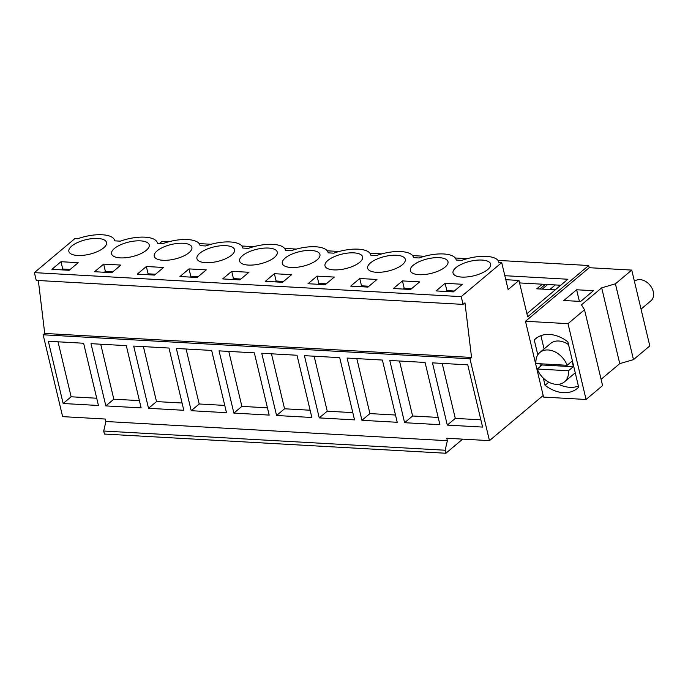 <?xml version="1.0" encoding="UTF-8"?>
<svg xmlns="http://www.w3.org/2000/svg" width="688" height="688" viewBox="0 0 688 688"><rect width="100%" height="100%" fill="white"/><g stroke="black" fill="none" stroke-linecap="round" stroke-linejoin="round"><path stroke-width="1.03" d="M62.634 416.636L105.316 419.035L105.9 421.503L447.372 440.707L446.779 438.239L489.46 440.638L469.964 358.792L43.138 334.789L62.634 416.636M38.339 280.515L44.729 333.448L43.138 334.789M44.729 333.448L471.555 357.45L464.959 302.815L463.076 304.397L36.249 280.394L34.4 272.629L74.88 238.607L77.692 238.762A27.752 10.741 166.6 0 1 114.698 240.542A27.752 10.741 166.6 0 1 114.758 240.852L120.374 241.161A27.752 10.741 166.6 0 1 157.38 242.941A27.752 10.741 166.6 0 1 157.44 243.251L163.056 243.561A27.752 10.741 166.6 0 1 200.062 245.341A27.752 10.741 166.6 0 1 200.122 245.65L205.738 245.96A27.752 10.741 166.6 0 1 242.744 247.74A27.752 10.741 166.6 0 1 242.804 248.05L248.42 248.368A27.752 10.741 166.6 0 1 285.425 250.14A27.752 10.741 166.6 0 1 285.486 250.449L291.101 250.767A27.752 10.741 166.6 0 1 328.107 252.539A27.752 10.741 166.6 0 1 328.167 252.849L333.783 253.167A27.752 10.741 166.6 0 1 370.789 254.938A27.752 10.741 166.6 0 1 370.849 255.248L376.465 255.566A27.752 10.741 166.6 0 1 413.471 257.338A27.752 10.741 166.6 0 1 413.54 257.647L419.155 257.966A27.752 10.741 166.6 0 1 456.161 259.737A27.752 10.741 166.6 0 1 456.221 260.047L461.837 260.365A27.752 10.741 166.6 0 1 498.843 262.137A27.752 10.741 166.6 0 1 498.903 262.446L501.707 262.61L508.131 289.553L518.976 280.437L527.644 316.833L588.704 265.508L589.229 267.701L631.747 270.092L649.807 345.909L633.485 359.635L619.75 363.634L601.088 379.32M168.414 241.875L161.878 241.505L159.659 243.371M63.15 403.503L98.444 405.49L83.609 343.243L48.323 341.257L63.15 403.503L71.139 396.787L96.707 398.223M191.204 410.702L176.369 348.463L211.663 350.441L226.49 412.688L191.204 410.702L199.193 403.985L224.761 405.421M233.886 413.101L269.171 415.088L254.345 352.849L219.059 350.863L233.886 413.101L241.875 406.384L267.443 407.829M105.832 405.903L91.005 343.665L126.3 345.643L141.126 407.889L105.832 405.903L113.821 399.186L139.397 400.622M148.522 408.302L133.687 346.064L168.981 348.042L183.808 410.289L148.522 408.302L156.511 401.586L182.079 403.022M361.931 420.299L397.225 422.286L382.39 360.048L347.105 358.061L361.931 420.299L369.92 413.591L395.488 415.027M404.613 422.707L389.786 360.46L425.081 362.447L439.907 424.685L404.613 422.707L412.602 415.991L438.179 417.427M276.567 415.5L311.853 417.487L297.027 355.249L261.741 353.262L276.567 415.5L284.557 408.784L310.125 410.229M319.249 417.9L304.423 355.662L339.709 357.648L354.535 419.886L319.249 417.9L327.239 411.192L352.806 412.628M447.295 425.107L432.468 362.86L467.763 364.846L482.589 427.085L447.295 425.107L455.284 418.39L480.86 419.826M199.202 243.604L211.096 244.274M241.892 246.003L253.777 246.674M284.574 248.402L296.459 249.073M327.256 250.81L339.141 251.473M369.938 253.21L381.823 253.872M412.619 255.609L424.505 256.271M455.301 258.009L467.195 258.679M497.983 260.408L588.704 265.508M471.555 357.45L469.964 358.792M463.076 304.397L461.227 296.631L501.707 262.61M34.4 272.629L461.227 296.631M86.473 254.861A19.35 7.491 166.6 0 1 68.877 251.455A19.35 7.491 166.6 0 1 88.924 239.071A19.35 7.491 166.6 0 1 106.52 242.486A19.35 7.491 166.6 0 1 86.473 254.861M146.346 266.505L163.572 267.477L154.516 275.088L137.29 274.116L146.346 266.505L148.083 273.815L155.531 274.237M174.296 243.87A19.35 7.491 166.6 0 1 191.883 247.284A19.35 7.491 166.6 0 1 171.837 259.668A19.35 7.491 166.6 0 1 154.241 256.254A19.35 7.491 166.6 0 1 174.296 243.87M239.88 279.887L248.936 272.276L231.71 271.304L222.654 278.915L239.88 279.887M216.978 246.278A19.35 7.491 166.6 0 1 234.574 249.684A19.35 7.491 166.6 0 1 214.518 262.068A19.35 7.491 166.6 0 1 196.923 258.654A19.35 7.491 166.6 0 1 216.978 246.278M282.562 282.286L265.336 281.315L274.392 273.704L291.617 274.675L282.562 282.286M430.387 258.275A19.35 7.491 166.6 0 1 447.983 261.689A19.35 7.491 166.6 0 1 427.936 274.065A19.35 7.491 166.6 0 1 410.34 270.651A19.35 7.491 166.6 0 1 430.387 258.275M367.925 287.085L350.708 286.122L359.755 278.511L376.981 279.474L367.925 287.085M387.705 255.876A19.35 7.491 166.6 0 1 405.301 259.29A19.35 7.491 166.6 0 1 385.254 271.665A19.35 7.491 166.6 0 1 367.659 268.251A19.35 7.491 166.6 0 1 387.705 255.876M131.614 241.471A19.35 7.491 166.6 0 1 149.201 244.885A19.35 7.491 166.6 0 1 129.155 257.269A19.35 7.491 166.6 0 1 111.559 253.855A19.35 7.491 166.6 0 1 131.614 241.471M103.664 264.106L94.609 271.717L111.834 272.689L120.882 265.078L103.664 264.106L105.402 271.416L112.849 271.829M257.2 264.467A19.35 7.491 166.6 0 1 239.613 261.053A19.35 7.491 166.6 0 1 259.66 248.678A19.35 7.491 166.6 0 1 277.255 252.083A19.35 7.491 166.6 0 1 257.2 264.467M189.028 268.905L179.972 276.516L197.198 277.488L206.254 269.877L189.028 268.905L190.765 276.215L198.213 276.636M299.891 266.867A19.35 7.491 166.6 0 1 282.295 263.452A19.35 7.491 166.6 0 1 302.342 251.077A19.35 7.491 166.6 0 1 319.937 254.483A19.35 7.491 166.6 0 1 299.891 266.867M325.243 284.686L308.018 283.723L317.073 276.112L334.299 277.075L325.243 284.686M345.023 253.476A19.35 7.491 166.6 0 1 362.619 256.882A19.35 7.491 166.6 0 1 342.572 269.266A19.35 7.491 166.6 0 1 324.977 265.852A19.35 7.491 166.6 0 1 345.023 253.476M402.446 280.91L393.39 288.521L410.607 289.485L419.663 281.874L402.446 280.91L404.183 288.212L411.63 288.633M69.144 270.289L78.2 262.678L60.974 261.707L51.927 269.318L69.144 270.289M473.077 260.675A19.35 7.491 166.6 0 1 490.664 264.089A19.35 7.491 166.6 0 1 470.618 276.464A19.35 7.491 166.6 0 1 453.022 273.059A19.35 7.491 166.6 0 1 473.077 260.675M453.297 291.884L436.072 290.921L445.127 283.31L462.353 284.273L453.297 291.884M505.783 279.698L518.976 280.437M504.829 275.699L567.884 279.242L526.896 313.694M58.041 341.807L71.139 396.787M555.276 284.935L549.789 289.545M60.974 261.707L62.72 269.017L70.159 269.429M62.72 269.017L61.705 269.868M519.612 282.931L542.29 284.204L536.812 288.814L555.259 289.854M542.29 284.204L560.746 285.245M589.229 267.701L525.503 321.27L543.176 395.488L489.46 440.638M543.176 395.488L543.563 397.088L586.073 399.479L568.013 323.661L525.503 321.27M442.186 363.41L455.284 418.39M631.747 270.092L615.416 283.817L601.69 287.825L581.455 304.836L584.525 309.781L568.013 323.661M576.621 289.76L593.426 290.697L580.638 301.447L563.833 300.501L576.621 289.76L579.391 301.378M537.81 354.853L534.266 339.967A32.448 23.693 50 0 1 535.582 338.728A32.448 23.693 50 0 1 567.875 341.85L578.668 387.172A32.448 23.693 50 0 1 577.344 388.41A32.448 23.693 50 0 1 545.059 385.28L543.357 378.142M540.527 366.265L539.934 363.754M584.525 309.781L602.585 385.598L586.073 399.479M615.416 283.817L633.485 359.635M547.7 284.505L542.213 289.123M545.352 284.376L539.865 288.986M445.127 283.31L446.865 290.62L454.312 291.033M446.865 290.62L445.85 291.471M601.69 287.825L619.75 363.634M537.027 337.636L534.266 339.967M558.527 384.282A32.448 23.693 -130 0 0 578.41 386.106M548.818 382.124L545.059 385.28M544.079 348.962L540.906 335.658M462.671 439.133L445.884 453.246L104.421 434.051L103.699 431.032L105.9 421.503M103.699 431.032L445.162 450.236L445.884 453.246M445.162 450.236L447.372 440.707M100.723 344.206L113.821 399.186M105.402 271.416L104.387 272.267M143.414 346.606L156.511 401.586M148.083 273.815L147.069 274.667M186.095 349.005L199.193 403.985M190.765 276.215L189.75 277.066M228.777 351.405L241.875 406.384M231.71 271.304L233.447 278.614L240.895 279.036M233.447 278.614L232.432 279.466M271.459 353.804L284.557 408.784M274.392 273.704L276.137 281.014L283.576 281.435M276.137 281.014L275.114 281.865M314.141 356.212L327.239 411.192M317.073 276.112L318.819 283.413L326.258 283.834M318.819 283.413L317.804 284.273M356.823 358.611L369.92 413.591M359.755 278.511L361.501 285.812L368.94 286.234M361.501 285.812L360.486 286.672M399.504 361.011L412.602 415.991M404.183 288.212L403.168 289.072M541.645 363.849A19.152 13.984 -130 0 0 542.049 364.984L537.259 369.009L568.46 370.763L573.25 366.738A19.152 13.984 -130 0 0 571.943 361.26L567.153 365.285A19.152 13.984 -130 0 0 564.108 359.695A19.152 13.984 -130 0 0 539.882 352.488L550.529 343.536A19.152 13.984 50 0 1 568.529 344.602M575.245 372.801A19.152 13.984 50 0 1 575.185 372.862L564.53 381.814A19.152 13.984 -130 0 0 568.46 370.763M542.049 364.984L573.25 366.738M567.153 365.285L535.952 363.531A19.152 13.984 -130 0 1 539.882 352.488M537.259 369.009A19.152 13.984 -130 0 0 540.295 374.607A19.152 13.984 -130 0 0 564.53 381.814M641.035 309.11L650.943 300.785A12.728 9.297 -130 0 0 650.667 286.088A12.728 9.297 -130 0 0 634.56 281.297L634.439 281.401"/></g></svg>
